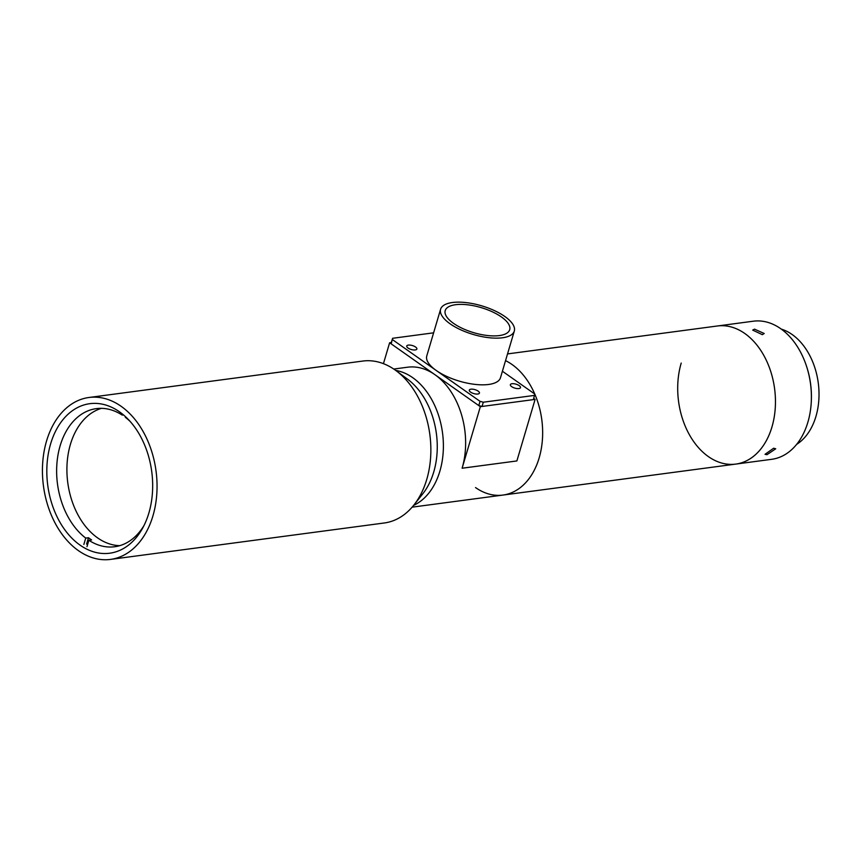 <?xml version="1.0" encoding="UTF-8"?>
<svg xmlns="http://www.w3.org/2000/svg" width="862" height="862" viewBox="0 0 862 862"><rect width="100%" height="100%" fill="white"/><g stroke="black" fill="none" stroke-linecap="round" stroke-linejoin="round"><path stroke-width="1.29" d="M110.508 559.406L384.333 522.975A81.674 56.784 -97.6 0 0 413.932 504.981A81.674 56.784 -97.6 0 0 426.733 479.487A81.674 56.784 -97.6 0 0 396.067 370.682A81.674 56.784 -97.6 0 0 362.783 361.059L88.969 397.49A81.674 56.784 -97.6 0 0 46.559 440.978A81.674 56.784 -97.6 0 0 55.502 523.827A81.674 56.784 -97.6 0 0 110.508 559.406A81.674 56.784 -97.6 0 0 152.919 515.929A81.674 56.784 -97.6 0 0 143.986 433.08A81.674 56.784 -97.6 0 0 88.969 397.49M413.932 504.981L422.822 493.754A69.66 48.434 -97.6 0 0 433.737 472.01A69.66 48.434 -97.6 0 0 407.575 379.194L396.067 370.682M439.868 471.191A69.66 48.434 -97.6 0 0 395.658 370.38A69.66 48.434 82.4 0 1 439.868 471.191A69.66 48.434 82.4 0 1 413.62 505.38A69.66 48.434 -97.6 0 0 439.868 471.191M50.632 443.844A75.425 52.442 -97.6 0 0 58.885 520.357A75.425 52.442 -97.6 0 0 109.689 553.221A75.425 52.442 -97.6 0 0 148.857 513.062A75.425 52.442 -97.6 0 0 140.603 436.549A75.425 52.442 -97.6 0 0 89.788 403.685A75.425 52.442 -97.6 0 0 50.632 443.844M681.217 363.074A69.66 48.434 -97.6 0 0 688.846 433.737A69.66 48.434 -97.6 0 0 735.771 464.09A69.66 48.434 -97.6 0 0 775.24 408.362A69.66 48.434 -97.6 0 0 744.811 333.497A69.66 48.434 -97.6 0 0 717.389 325.987L507.535 353.916M475.533 487.569A69.66 48.434 -97.6 0 0 502.955 495.068A69.66 48.434 -97.6 0 0 534.796 394.117A69.66 48.434 82.4 0 1 539.127 457.981A69.66 48.434 82.4 0 1 502.955 495.068L412.133 507.158M534.752 394.02A69.66 48.434 -97.6 0 0 511.996 364.475A69.66 48.434 -97.6 0 0 505.541 360.639A69.66 48.434 82.4 0 1 534.752 394.02M143.954 525.604A69.66 48.434 82.4 0 1 114.711 546.734A69.66 48.434 82.4 0 1 88.861 540.291L91.598 539.924A69.66 48.434 82.4 0 1 88.474 537.726L85.737 538.093A69.66 48.434 82.4 0 1 60.157 445.719A69.66 48.434 82.4 0 1 96.328 408.631A69.66 48.434 82.4 0 1 122.178 415.075L123.471 414.902M125.475 416.68L125.302 417.273A69.66 48.434 82.4 0 1 130.087 421.378M119.786 545.657A69.66 48.434 82.4 0 1 70.425 444.35A69.66 48.434 82.4 0 1 101.511 408.34M86.976 546.659L88.861 540.291M88.474 537.726L86.588 544.094M85.737 538.093L83.851 544.461M122.469 414.072L122.178 415.075M762.342 334.661L752.698 330.103L754.519 329.144L764.217 333.508L762.342 334.661M735.771 464.09L771.706 459.306A69.66 48.434 -97.6 0 0 807.877 422.218A69.66 48.434 -97.6 0 0 811.293 401.552A69.66 48.434 -97.6 0 0 806.638 366.598A69.66 48.434 -97.6 0 0 753.323 321.203L717.389 325.987A69.66 48.434 -97.6 0 1 764.314 356.34A69.66 48.434 -97.6 0 1 771.932 427.002A69.66 48.434 -97.6 0 1 735.771 464.09L502.955 495.068M806.638 366.598L806.832 367.19A67.258 46.763 82.4 0 1 811.325 400.938L811.293 401.552M796.639 444.372A61.019 42.421 -97.6 0 0 815.937 416.432A61.019 42.421 -97.6 0 0 781.295 329.112M767.008 454.673L765.036 454.306L773.645 448.229L775.714 448.8L767.008 454.673M393.751 369.055L407.564 367.212A69.66 48.434 82.4 0 1 434.987 374.722A69.66 48.434 82.4 0 1 462.107 468.228L480.339 406.681L535.108 399.397L533.75 398.438M462.107 468.228L516.877 460.944L535.108 399.397M383.439 363.656L389.624 342.764L480.339 406.681M391.337 342.537L392.598 338.292L391.186 343.863L391.337 342.537L389.624 342.764M501.415 316.957A33.629 13.07 16.5 0 0 467.463 304.782A33.629 13.07 16.5 0 0 445.212 310.6A33.629 13.07 16.5 0 0 453.498 323.336A33.629 13.07 16.5 0 0 487.439 335.512A33.629 13.07 16.5 0 0 509.701 329.693A33.629 13.07 16.5 0 0 501.415 316.957M450.072 323.789A38.434 14.934 16.5 0 0 488.873 337.699A38.434 14.934 16.5 0 0 514.302 331.062A38.434 14.934 16.5 0 0 504.83 316.505A38.434 14.934 16.5 0 0 466.03 302.594A38.434 14.934 16.5 0 0 440.601 309.232A38.434 14.934 16.5 0 0 450.072 323.789M392.447 339.617L436.237 370.477A38.434 14.934 16.5 0 0 475.037 384.387A38.434 14.934 16.5 0 0 500.477 377.75L514.302 331.062M478.13 391.111A5.28 2.058 16.5 0 0 472.796 389.193A5.28 2.058 16.5 0 0 469.305 390.109A5.28 2.058 16.5 0 0 470.598 392.113A5.28 2.058 16.5 0 0 475.943 394.02A5.28 2.058 16.5 0 0 479.434 393.115A5.28 2.058 16.5 0 0 478.13 391.111M519.204 385.648A5.28 2.058 16.5 0 0 513.871 383.73A5.28 2.058 16.5 0 0 510.369 384.646A5.28 2.058 16.5 0 0 511.672 386.65A5.28 2.058 16.5 0 0 517.006 388.557A5.28 2.058 16.5 0 0 520.508 387.641A5.28 2.058 16.5 0 0 519.204 385.648M415.57 347.02A5.28 2.058 16.5 0 0 410.237 345.112A5.28 2.058 16.5 0 0 406.735 346.028A5.28 2.058 16.5 0 0 408.038 348.022A5.28 2.058 16.5 0 0 413.372 349.94A5.28 2.058 16.5 0 0 416.874 349.024A5.28 2.058 16.5 0 0 415.57 347.02M480.037 401.336L483.313 402.209L482.052 406.455L478.776 405.582L480.037 401.336L436.237 370.477A38.434 14.934 16.5 0 1 426.776 355.92L440.601 309.232M391.186 343.863L478.776 405.582M433.608 332.829L392.598 338.292M482.052 406.455L533.395 399.623L534.796 394.053L502.406 371.231M483.313 402.209L534.655 395.378"/></g></svg>
